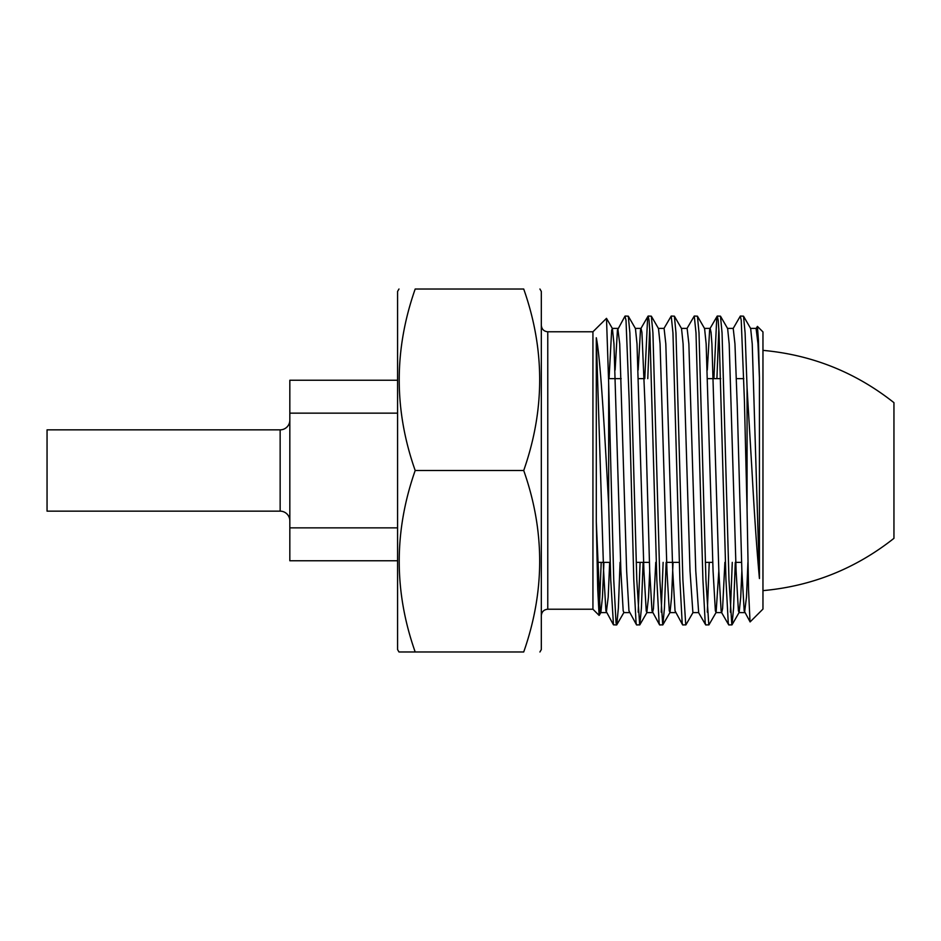 <?xml version="1.0" encoding="UTF-8"?>
<svg xmlns="http://www.w3.org/2000/svg" width="941" height="941" viewBox="0 0 941 941"><rect width="100%" height="100%" fill="white"/><g stroke="black" fill="none" stroke-linecap="round" stroke-linejoin="round"><path stroke-width="1.41" d="M397.584 380.246L289.828 380.246L289.828 527.854L397.584 527.854M289.828 527.854L289.828 560.754L397.584 560.754M397.584 413.146L289.828 413.146M762.963 350.37C811.812 354.804 855.475 372.236 893.95 402.666L893.95 538.334C855.475 568.764 811.812 586.196 762.963 590.63M280.147 511.151L280.147 429.849L47.05 429.849L47.05 511.151L280.147 511.151A9.681 9.681 0 0 1 289.828 520.832M280.147 429.849A9.681 9.681 0 0 0 289.828 420.168M592.936 609.227L547.768 609.227L547.768 331.773L592.936 331.773L592.936 609.227L599.099 615.39L597.711 588.995L596.3 521.679L596.3 337.76C599.899 355.239 603.346 410.617 606.769 470.5L608.662 504.529L610.733 579.715L613.461 624.824L605.91 610.85L603.604 570.975L596.3 337.76M601.193 562.365L599.099 615.39M620.06 562.365L618.355 608.121L616.778 624.824L616.049 623.06L613.744 579.715L608.662 383.022L608.662 504.529M608.662 383.022L606.498 318.34L592.936 331.773M616.626 624.953L613.461 624.824M643.103 562.365L641.397 608.121L639.821 624.824L636.657 624.953L636.081 623.06L633.787 579.715L629.176 400.372L626.012 320.352L624.977 316.176L617.425 330.15L615.12 370.025M639.668 624.953L636.786 579.715L629.882 332.879L628.294 316.176L625.13 316.047M640.092 562.365L638.174 612.156M666.146 562.365L664.44 608.121L662.864 624.824L659.7 624.953L659.135 623.06L656.83 579.715L649.913 332.879L649.055 320.352L648.173 316.047L647.608 317.94L644.773 378.635M662.711 624.953L659.841 579.715L652.925 332.879L651.337 316.176L648.173 316.047M649.69 328.844L647.773 378.635M663.134 562.365L661.217 612.156M693.058 612.45L685.907 624.824L682.743 624.953L682.178 623.06L679.873 579.715L672.956 332.879L671.227 316.047L663.923 328.538M685.754 624.953L682.884 579.715L675.967 332.879L674.391 316.176L671.227 316.047M718.83 570.975L716.101 612.45L708.949 624.824L705.785 624.953L705.221 623.06L702.915 579.715L695.999 332.879L694.27 316.047L686.965 328.538M708.796 624.953L705.926 579.715L699.01 332.879L697.434 316.176L694.27 316.047M709.232 562.365L707.303 612.156M735.286 562.365L733.58 608.121L732.004 624.824L728.84 624.953L728.263 623.06L725.958 579.715L719.053 332.879L718.195 320.352L717.313 316.047L716.748 317.94L713.901 378.635M731.839 624.953L728.969 579.715L722.053 332.879L720.477 316.176L717.313 316.047M718.83 328.844L716.913 378.635M732.274 562.365L730.357 612.156M759.434 377.894L757.999 343.888L756.105 328.538L757.423 326.398L758.422 340.301L759.434 377.894L759.434 578.539C756.882 550.908 754.388 514.892 751.965 470.5L747.072 387.904L747.072 510.245L744.402 400.372L741.237 320.352L740.355 316.047L733.215 328.397L727.464 328.397M747.072 387.904L745.107 332.879L743.519 316.176L740.355 316.047M757.423 326.398L762.963 331.926L762.963 609.074L750.118 621.907L744.178 610.85L741.873 570.975L737.262 405.994L734.956 343.888L733.215 328.397M747.072 510.245L748.542 589.725L750.024 621.872M539.922 289.016L541.322 291.439L541.322 649.561L539.922 651.984M523.714 470.5C545.004 530.842 545.004 591.336 523.714 651.984C545.004 651.984 545.004 651.984 523.714 651.984C545.004 651.984 545.004 651.984 523.714 651.984L415.193 651.984C393.903 651.984 393.903 651.984 415.193 651.984C393.903 591.63 393.903 531.147 415.193 470.5C393.903 410.158 393.903 349.664 415.193 289.016C393.903 289.016 393.903 289.016 415.193 289.016C393.903 289.016 393.903 289.016 415.193 289.016L523.714 289.016C545.004 289.016 545.004 289.016 523.714 289.016C545.004 289.016 545.004 289.016 523.714 289.016C545.004 349.37 545.004 409.853 523.714 470.5L415.193 470.5M415.193 651.984L398.984 651.984L397.584 649.561L397.584 291.439L398.984 289.016M747.942 562.365L746.484 597.112L744.578 612.462M724.888 562.365L722.582 608.639L721.7 612.603L721.124 610.85L718.83 570.975L711.914 343.888L711.055 332.361L710.173 328.397L709.608 330.15L707.303 370.025M674.391 316.176L681.531 328.55L683.107 343.888L690.024 570.975L692.894 612.603L698.657 612.603L695.775 570.975L688.871 343.888L687.13 328.397L681.366 328.397M682.59 624.824L675.038 610.85L672.733 570.975L665.816 343.888L664.087 328.397L658.324 328.397M655.759 562.365L653.442 608.639L652.56 612.603L646.808 612.603L646.232 610.85L643.926 570.975L637.01 343.888L635.446 328.55L628.294 316.176M659.547 624.824L651.995 610.85L649.69 570.975L645.079 405.994L641.927 332.361L641.044 328.397L640.468 330.15L638.163 370.025M636.504 624.824L628.953 610.85L626.647 570.975L619.731 343.888L617.837 328.538M609.674 562.365L608.204 597.112L606.31 612.462M759.434 578.539L752.235 343.888L750.671 328.55L743.519 316.176M741.873 570.975L740.72 597.112L739.144 612.45L738.414 610.85L736.109 570.975L729.193 343.888L727.628 328.55L720.477 316.176M716.101 612.45L715.372 610.85L713.066 570.975L706.15 343.888L704.586 328.55L697.434 316.176M673.038 562.365L671.58 597.112L670.016 612.45L669.274 610.85L666.969 570.975L660.064 343.888L658.488 328.55L651.337 316.176M649.69 570.975L648.537 597.112L646.808 612.603M616.778 624.824L623.918 612.45L623.189 610.85L620.884 570.975L613.967 343.888L612.403 328.55L611.662 330.15L609.062 378.635M603.91 562.365L602.452 597.112L600.876 612.45L600.146 610.85L596.3 521.679M547.768 331.773C543.851 331.385 541.698 329.232 541.322 325.315M608.58 378.635L621.189 378.635M638.48 378.635L644.232 378.635M707.608 378.635L720.747 378.635M736.415 378.635L743.802 378.635M597.547 562.365L610.203 562.365M636.257 562.365L649.396 562.365M666.675 562.365L679.331 562.365M705.385 562.365L712.772 562.365M735.815 562.365L741.579 562.365M547.768 609.227C543.851 609.615 541.698 611.768 541.322 615.685M728.687 624.824L721.535 612.462M717.16 316.176L710.008 328.538M705.644 624.824L698.493 612.462M648.031 316.176L640.88 328.538M756.27 328.397L750.506 328.397M744.743 612.603L738.979 612.603M721.7 612.603L715.936 612.603M710.173 328.397L704.409 328.397M675.603 612.603L669.851 612.603M641.044 328.397L635.281 328.397M629.517 612.603L623.754 612.603M618.002 328.397L612.238 328.397M606.475 612.603L600.711 612.603M739.144 612.45L732.004 624.824M670.016 612.45L662.864 624.824M646.973 612.45L639.821 624.824M612.403 328.55L606.498 318.34M600.876 612.45L599.205 615.355"/></g></svg>
